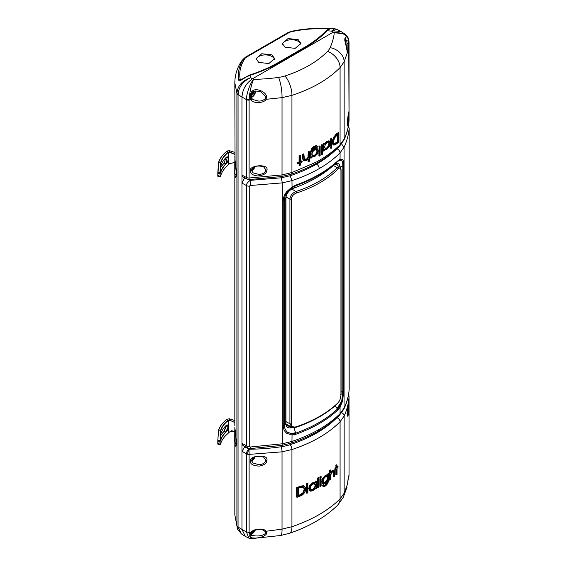 <?xml version="1.0" encoding="UTF-8"?>
<svg xmlns="http://www.w3.org/2000/svg" width="567" height="567" viewBox="0 0 567 567"><rect width="100%" height="100%" fill="white"/><g stroke="black" fill="none" stroke-linecap="round" stroke-linejoin="round"><path stroke-width="0.85" d="M241.967 96.702L241.967 529.415L238.048 527.027L241.429 533.923L244.696 536.013M252.471 78.806L333.361 32.113L252.485 78.799L250.699 77.729C243.016 81.18 238.799 86.786 238.048 94.569L241.967 97.028L241.967 175.125L242.782 176.854L247.269 179.179A3.721 3.721 0 0 0 249.083 179.597L249.111 178.024L282.033 174.919L291.941 172.517L315.939 162.24A129.758 74.915 180 0 0 319.221 160.418A129.758 74.915 180 0 0 322.396 158.519C329.207 154.295 335.104 149.702 340.08 144.727L344.148 139.057C347.011 132.905 348.641 126.661 349.038 120.332A3.721 3.062 3.6 0 1 349.038 120.487A3.721 3.721 0 0 0 349.045 120.254L349.045 120.254A3.721 2.148 180 0 1 349.038 120.332L348.726 40.498C346.706 33.503 343.616 38.464 345.225 41.915L347.465 52.313L344.148 61.775L344.148 139.057A3.721 2.955 25 0 1 343.921 140.077L339.484 146.286C327.556 158.065 311.481 167.364 291.275 174.182A3.721 1.495 -108.5 0 0 291.941 172.517L291.941 95.362A14.877 6.117 -107.8 0 0 284.918 75.978A114.817 68.564 1.8 0 0 327.535 51.37A26.38 15.748 1.8 0 0 330.136 47.642A133.897 79.954 1.8 0 0 334.303 32.737L344.509 33.814L341.05 31.532L333.353 32.113L331.433 31.121A68.805 39.024 -0.9 0 0 327.145 30.788L330.611 28.35L328.952 28.704L329.739 28.612M234.83 156.591L235.036 160.107A2.325 1.836 173.4 0 0 235.05 160.277L234.83 82.81L236.914 93.364L236.914 525.758L234.83 514.857L237.502 529.11L241.429 533.923M235.078 429.354A2.325 1.836 -6.6 0 1 235.05 429.184L236.233 441.034M236.241 442.267L236.241 442.749C236.092 446.824 235.695 447.37 235.036 444.379L234.844 442.083M236.198 172.354L235.036 160.107M235.468 174.324A2.325 1.942 172.6 0 0 235.036 175.479C235.688 178.456 236.085 177.91 236.241 173.842A2.325 1.34 180 0 1 236.198 173.594A2.325 1.34 180 0 1 236.241 173.353M235.036 175.479L234.915 174.317M249.494 75.071L250.033 75.305C260.742 71.86 270.424 67.643 279.07 62.661A1.829 1.056 -120 0 0 278.177 62.583C269.651 67.494 260.09 71.662 249.494 75.071L240.727 79.89L240.266 79.642A79.026 45.225 -0.4 0 1 244.781 58.699A7.321 4.189 -0.4 0 1 246.468 57.189A1.829 1.056 -120 0 0 245.561 57.104A1.829 1.056 -120 0 0 245.504 57.147L243.505 58.933C239.04 65.85 237.502 72.959 238.891 80.266C238.516 81.613 240.408 80.79 244.554 77.785L250.033 75.305A68.805 39.024 -0.9 0 0 250.699 77.729C242.187 80.592 237.594 85.801 236.914 93.364L238.048 94.569M244.781 58.699A1.829 1.403 -146.9 0 0 243.505 58.933L241.57 61.023C237.162 67.728 234.915 75 234.83 82.832M244.554 77.785L244.469 78.161M241.925 79.189A124.719 71.371 -0.4 0 1 240.266 79.642A1.829 1.495 168.8 0 0 238.891 80.266M241.57 61.023L245.561 57.104L288.036 32.581A1.829 1.056 60 0 1 288.943 32.666L246.468 57.189M328.279 28.655L328.116 28.924A79.026 45.225 -0.4 0 0 291.558 31.695A7.321 4.189 -0.4 0 0 288.943 32.666M328.569 28.882L327.769 29.356M271.898 54.836L274.626 58.585L268.886 63.532L258.75 62.427L256.029 58.677L261.77 53.73L271.898 54.836M298.199 39.655L300.921 43.404L295.18 48.344L285.052 47.245L282.323 43.496L288.064 38.549L298.199 39.655M256.135 59.478A9.299 5.365 180 0 1 262.422 55.183A9.299 5.365 180 0 1 271.898 56.487A9.299 5.365 180 0 1 274.506 59.429M282.43 44.29A9.299 5.365 180 0 1 288.723 40.002A9.299 5.365 180 0 1 298.199 41.306A9.299 5.365 180 0 1 300.801 44.247M330.611 28.35L334.821 28.747L331.433 31.121L337.011 29.406L340.441 31.185M238.048 527.027L236.914 525.758L237.502 529.11M236.46 444.379L236.028 445.031L235.851 435.647L235.043 429.176A2.325 1.836 -6.6 0 1 235.043 429.176A2.325 1.836 -6.6 0 1 235.036 429.013M236.198 442.643A2.325 1.942 172.6 0 0 235.036 444.379M227.027 419.24L227.027 419.24A5.819 3.239 0 0 0 226.772 419.417A46.99 26.139 0 0 0 218.522 430.247L217.82 440.318L219.953 440.439L219.953 441.218L218.004 441.197C217.891 444.712 218.118 445.393 218.699 443.245M234.894 420.601L229.444 418.829L227.19 419.133M229.444 418.829L229.415 420.076L234.681 422.465L229.415 420.076L227.275 421.295A44.665 24.842 180 0 0 220.868 430.303L220.145 441.112C220.024 444.542 220.265 445.208 220.861 443.125A44.665 24.842 0 0 1 227.275 434.124L228.742 432.699M235.022 428.936L234.759 432.068L234.88 427.256M234.15 430.97L229.408 432.082L231.527 430.743L234.674 431.423A3.494 1.942 0 0 1 234.773 431.558M229.408 432.082L228.565 432.883M229.422 420.289L228.657 420.381L228.65 432.798L229.415 432.04M220.861 443.125L220.131 444.514L217.955 444.287M220.676 443.266C220.074 445.407 219.833 444.726 219.953 441.218L220.145 441.112M218.515 443.075C217.934 445.173 217.707 444.514 217.82 441.091L218.522 430.247M220.145 440.339L220.683 430.126A44.85 24.948 180 0 1 227.119 421.083L228.572 420.175M227.275 421.295L227.169 419.148A5.635 3.133 0 0 0 226.928 419.325A46.806 26.032 0 0 0 218.706 430.112L220.868 430.303M220.272 440.694L220.776 440.233A44.665 24.842 180 0 1 226.127 431.997C228.841 429.779 228.848 422.925 226.127 425.505L226.439 425.257M226.127 425.505A44.665 24.842 0 0 0 220.776 433.748C220.095 436.455 220.095 443.245 220.776 440.233L220.591 440.063A44.85 24.948 180 0 1 225.964 431.792L228.04 426.937L227.14 425.151L226.353 425.314M226.042 425.562L226.176 426.519L224.128 431.388A46.806 26.032 0 0 0 220.407 436.023M220.428 435.825A46.99 26.139 0 0 1 223.972 431.494L226.02 425.619M220.343 440.694L220.287 439.999M217.82 441.091L217.82 440.318M236.198 442.14L234.71 441.941L234.759 432.068M234.894 442.132L234.944 431.919L235.397 431.919M236.191 174.324L234.71 174.133L234.894 158.625M234.781 163.317A3.494 2.02 0 0 0 234.681 163.168L233.973 162.594L229.415 163.728L228.827 164.317M234.83 154.593A3.494 2.02 180 0 0 234.681 154.359L229.415 152.183L227.119 153.047L229.408 151.97L234.851 154.167M234.029 162.623L229.415 163.728M234.894 174.317L234.759 164.331M235.043 160.213L234.944 164.182L235.546 164.189M234.894 152.438L229.444 150.68L227.169 151.042A5.635 3.253 0 0 0 226.92 151.219A46.806 27.018 0 0 0 218.706 162.424L218.004 172.786L219.953 172.8L220.683 162.438A44.85 25.891 180 0 1 227.119 153.047L227.388 150.907M229.415 152.183L229.444 150.68M228.572 152.091L228.657 164.501L227.275 165.862A44.665 25.784 0 0 0 220.868 175.21C220.265 177.393 220.024 176.805 220.145 173.452L218.004 173.545L217.82 172.673L218.522 162.552A46.99 27.124 0 0 1 226.772 151.311L226.92 151.219M227.275 153.26A44.665 25.784 180 0 0 220.868 162.609L219.953 172.8L220.116 176.706L220.868 175.21M220.145 172.694L220.145 173.452M220.265 172.907L220.776 172.382A44.665 25.784 180 0 1 226.127 163.835C228.841 161.524 228.848 154.784 226.127 157.456L226.325 157.265M226.127 157.456A44.665 25.784 0 0 0 220.776 166.011C220.095 168.824 220.095 175.501 220.776 172.382L220.591 172.212A44.85 25.891 180 0 1 225.964 163.629L224.135 163.211A46.806 27.018 0 0 0 220.443 167.967M229.408 163.771L228.572 164.579M236.233 172.113L236.198 172.347C236.304 169.072 235.22 161.921 235.05 160.277A2.325 1.836 173.4 0 0 235.078 160.461M227.367 150.921L227.027 151.127A5.819 3.359 0 0 0 226.772 151.311M218.522 175.16C217.941 177.358 217.707 176.784 217.82 173.431L218.004 173.545C217.891 176.982 218.125 177.577 218.706 175.331M217.948 176.479L220.116 176.706M217.82 173.431L217.82 172.673M220.464 167.747A46.99 27.124 0 0 1 223.972 163.31L226.042 157.548M223.972 163.31L226.077 157.513M226.417 157.208L227.183 157.052L226.127 163.835M220.343 172.892L220.287 172.148M286.002 196.997L289.921 199.109C290.261 195.714 292.246 193.191 295.868 191.526A114.052 68.104 1.8 0 0 337.131 167.704L339.775 166.918L335.182 163.998M286.037 423.996A7.01 4.047 -60 0 0 286.555 424.357L291.807 427.1L289.921 423.747L285.952 421.607M296.428 193.049C293.366 194.261 291.644 196.317 291.261 199.215L289.921 199.109L289.921 423.747A1.169 0.673 180 0 0 291.261 423.854C291.644 426.561 293.366 427.525 296.428 426.745C313.934 420.657 327.832 412.641 338.116 402.676C339.839 400.692 340.788 398.19 340.951 395.164L340.951 170.525C340.788 167.945 339.846 167.428 338.116 168.987C327.832 179.236 313.934 187.259 296.428 193.049A1.169 0.489 71.9 0 0 295.868 191.526L291.828 189.031M336.153 164.614A7.435 4.295 120 0 0 335.792 163.693M286.541 425.229A7.435 4.295 120 0 0 287.993 425.108M287.256 425.916L290.517 426.427M337.641 165.564L336.529 163.594M339.916 167.017L342.808 166.237C342.844 163.409 342.489 161.489 341.752 160.468L339.562 160.213L337.386 161.744A129.404 73.391 179.1 0 1 295.726 185.792L292.076 187.634L287.526 191.766C285.463 194.41 284.414 197.139 284.386 199.96L285.775 198.244C285.988 194.878 287.724 191.972 290.984 189.52L290.921 189.598C287.838 191.93 286.186 194.658 285.952 197.791L285.952 423.074A1.857 1.07 180 0 1 285.775 423.528C285.988 426.774 287.724 428.227 290.984 427.901L292.707 427.334M339.824 167.038C339.725 163.856 338.471 162.679 336.061 163.502L334.728 164.295M334.594 164.395L336.536 163.601M349.173 128.248A3.721 2.148 180 0 1 349.18 128.397A3.721 2.148 180 0 1 349.18 128.482L349.13 128.425C348.613 134.811 346.926 141.07 344.07 147.2L340.065 152.828L340.065 159.277L342.546 159.398L341.752 160.468C340.526 159.788 338.974 160.305 337.096 162.013L334.048 164.855C323.594 174.438 310.085 182.241 293.515 188.279L293.678 188.166A1.857 0.794 70.1 0 1 293.515 188.279A1.857 0.794 70.1 0 1 293.33 188.294M287.526 191.766L286.824 191.568L291.955 187.053L295.917 185.076L293.848 187.968L290.984 189.52L292.707 188.556L291.814 188.506M286.824 191.568C284.521 194.346 283.323 197.337 283.231 200.541L283.231 425.824C283.323 429.042 284.521 431.551 286.824 433.344L287.526 432.224L292.076 433.833L295.726 433.153A129.404 76.006 0.9 0 0 337.393 409.112M295.917 185.076C313.055 178.818 326.982 170.78 337.698 160.95L340.065 159.277L339.562 160.213M335.274 405.639L337.096 408.63L341.752 400.919L342.546 401.174L340.065 407.212L337.698 410.118L337.386 409.105L339.562 406.419L341.752 400.919L342.808 391.521L342.808 166.237A1.857 1.07 0 0 0 343.8 165.571C343.822 162.41 343.404 160.355 342.546 159.398M342.546 401.174L343.8 390.854L343.8 165.571M337.698 410.118C326.982 420.076 313.055 428.12 295.917 434.244L291.955 434.988L286.824 433.344M285.952 197.791A1.857 1.07 0 0 1 285.775 198.244L285.775 423.528L284.386 425.25C284.414 428.113 285.463 430.438 287.526 432.224C289.822 433.514 292.494 433.649 295.549 432.614L293.904 427.631M290.148 175.742L291.955 180.604L282.281 182.879L250.26 185.508L249.246 186.182A3.721 2.148 -0 0 1 246.553 185.6C247.247 185.289 244.738 184.679 250.139 180.356L281.352 177.797L290.148 175.742C299.872 172.538 308.703 168.647 316.641 164.069C324.565 159.49 331.312 154.387 336.89 148.752C338.804 149.603 339.867 150.964 340.065 152.828C334.324 158.632 327.379 163.884 319.228 168.597C311.063 173.311 301.97 177.315 291.955 180.604L292.076 187.634M244.668 177.825L241.967 183.113L241.967 443.323L242.974 445.478L247.673 447.994L246.553 445.804A3.721 2.148 -0 0 0 249.239 446.385L250.26 447.009L282.281 443.798L291.955 441.438C301.97 438.093 311.063 434.074 319.228 429.368C327.379 424.648 334.324 419.417 340.065 413.662L344.07 408.127C346.926 402.138 348.613 396.071 349.13 389.926L349.095 390.365M349.173 128.482L349.13 389.926M250.883 96.518L250.075 97.453L251.082 99.941L246.439 99.601L241.967 97.014C242.591 89.281 246.092 83.207 252.478 78.806L253.492 79.387A133.89 79.954 1.8 0 0 278.581 77.41A26.38 15.748 1.8 0 0 284.918 75.978M246.447 99.303C246.567 92.712 250.713 82.392 253.492 79.387C251.075 85.645 249.615 92.499 249.119 99.948L249.111 178.024A3.721 2.148 180 0 1 246.439 177.45A3.721 2.105 117.4 0 0 247.269 179.179M333.361 32.113L334.303 32.737C343.418 32.284 348.329 35.459 349.038 42.256L349.045 42.178C348.542 39.265 349.527 38.265 344.509 33.814M347.075 51.377L347.465 52.313C347.862 55.105 349.003 48.28 348.96 43.432L347.068 43.439L346.777 41.15L345.331 38.627M347.33 123.677C347.394 126.717 347.762 126.781 348.436 123.875L348.996 114.073C349.407 107.064 347.564 116.625 347.33 123.677L347.032 123.11L347.33 123.677M327.535 51.37A14.877 10.461 44.3 0 1 340.08 67.565L344.148 61.775A14.877 11.588 24.2 0 0 330.136 47.642M339.484 146.286A3.721 2.644 45 0 0 340.08 144.727L340.08 67.565C328.314 79.458 312.268 88.721 291.941 95.362L282.033 97.637L266.051 99.324L266.632 96.447C265.753 93.505 263.23 91.4 259.069 90.132C253.307 88.686 250.309 91.131 250.075 97.453M322.212 144.72L322.276 144.819A130.091 76.41 -179.1 0 1 321.638 145.202L321.149 145.35L321.383 154.72A129.758 74.915 0 0 0 321.439 154.685M322.021 144.55A129.758 74.915 180 0 1 321.383 144.939L321.149 145.35M331.787 146.314L331.433 146.059A129.758 74.915 180 0 1 330.844 146.513L330.639 146.945L330.844 146.513M329.633 141.339L329.037 140.779L326.705 141.318L325.267 142.65L324.437 143.855L324.756 144.046L326.961 141.58L329.243 141.063L326.812 141.495L324.53 144.053M324.437 149.624L325.252 149.759M326.897 149.199L324.756 149.624L327.003 149.128L329.264 146.484L330.15 143.217L329.285 141.247L327.074 141.757L324.941 144.146L324.175 143.189A129.758 74.915 180 0 1 323.573 143.579L323.573 151.042A129.758 74.915 0 0 0 323.622 151.013M331.787 138.305L331.433 138.05A129.758 74.915 180 0 1 330.844 138.504L330.639 138.936L330.844 138.504M338.371 132.38L335.047 135.556L338.393 132.458M332.73 139.588L335.047 135.556L332.73 139.588L332.319 142.289L332.687 144.188L333.722 145.088L334.806 144.918M334.913 135.4L336.578 133.741M300.595 155.719L300.765 161.645L300.567 155.734L299.688 156.038L299.659 162.02L298.114 162.878L297.795 163.7A129.758 74.915 0 0 0 297.838 163.686M297.788 162.41L297.512 162.779L297.788 162.41A129.758 74.915 180 0 0 299.064 161.928L299.369 155.571L299.369 162.403M299.085 155.946L299.064 161.928M300.446 155.45L300.226 155.238A129.758 74.915 180 0 1 299.369 155.571M301.977 161.092L301.757 160.879A129.758 74.915 180 0 1 300.638 161.326M308.299 158.909L308.646 161.602A130.261 75.205 0 0 0 309.376 161.269L309.376 151.956A130.261 75.205 180 0 1 308.646 152.296L308.547 157.059L307.449 159.001L306.223 159.809L304.451 159.929L303.565 153.898A129.758 74.915 180 0 1 302.764 154.231L302.495 158.158L303.31 160.73L304.16 160.985M304.16 159.306L307.151 158.76L308.101 157.803L308.242 155.599L307.931 157.704L307.016 158.611M307.753 157.619L307.987 156.896L308.547 157.059M309.419 161.092L309.462 151.906L309.043 151.488A129.758 74.915 180 0 1 308.313 151.828L307.987 156.896M317.803 149.213L317.003 148.419L314.26 148.767L312.715 149.929L311.765 151.148L312.091 151.361L314.501 149.043L317.173 148.696L314.352 148.951L312.856 150.078L313.154 150.312L312.261 151.467L311.836 151.354L312.715 149.929M311.751 156.79L312.708 157.016M317.492 146.541L316.386 145.627L314.246 146.137L311.51 148.618L310.489 152.147L310.489 158.016M315.564 146.959L316.45 147.477A129.758 74.915 0 0 0 316.506 147.448M319.462 146.733L319.462 146.733A130.261 75.205 0 0 0 320.114 146.357L320.086 153.395L319.994 146.158M319.76 145.903A129.758 74.915 180 0 1 319.108 146.279L318.874 153.607L319.363 153.763M319.462 154.741L319.462 154.741A130.261 75.205 0 0 0 320.114 154.366L320.086 155.712L319.994 154.167M319.76 153.912A129.758 74.915 180 0 1 319.108 154.295L318.874 155.925L319.363 156.081M251.805 98.438L251.082 99.941C252.91 103.775 264.406 103.286 266.051 99.324L265.165 98.665L265.654 96.496L261.458 92.414M250.302 171.05C250.437 173.771 252.91 175.409 257.73 175.954C263.605 175.401 266.674 173.445 266.937 170.093C269.063 163.452 248.403 165.04 250.302 171.05C251.372 170.858 251.635 170.483 251.11 169.916M252.017 98.686L253.144 99.601L258.509 101.082C261.259 101.16 263.478 100.352 265.165 98.665M263.641 166.811C257.12 165.103 253.052 166.287 251.422 170.376L253.144 172.857L258.509 174.338C262.613 174.381 265.094 172.907 265.951 169.916L263.591 166.783M321.51 154.671L321.149 154.585M321.383 154.72L321.51 145.435L321.361 154.585M321.73 145.407L321.73 145.407A130.261 75.205 0 0 0 322.382 144.996L322.247 144.798M322.382 144.996L322.276 154.352M321.716 145.428L321.744 154.678A130.261 75.205 0 0 0 322.382 154.288M331.206 146.995L330.859 148.193M331.206 148.249L331.837 147.767L331.695 146.321A130.091 76.41 0.9 0 1 331.114 146.775L331.546 146.236M331.227 146.945L331.815 146.499M330.136 143.104L329.285 141.247M329.356 141.119L330.178 143.167L329.285 146.499L326.975 149.199L324.678 149.645M323.573 151.042L323.346 143.997M324.565 143.649L324.537 143.635A130.261 75.205 180 0 1 323.934 144.025L323.828 151.063L323.346 150.914M323.573 143.579L323.934 150.999A130.261 75.205 0 0 0 324.537 150.609L324.941 149.553M324.175 143.189L323.828 143.841A130.091 76.41 0.9 0 0 324.43 143.458L324.281 143.366M324.593 144.16L324.402 143.437M324.941 144.146L324.565 144.195M325.323 148.717L327.031 148.448L328.775 146.343L329.484 143.664L328.775 142.083L327.053 142.437L325.316 144.493L324.565 147.151L325.323 148.717L326.918 148.27L328.591 146.243L329.264 143.678L328.591 142.161L326.939 142.508M328.64 142.182L327.024 142.508L325.338 144.507L324.6 147.094L325.281 148.533L324.558 147.037M324.785 148.022L326.656 148.008L328.272 146.066L328.917 143.614L328.456 142.083L329.136 143.607L328.456 146.166L326.769 148.185L325.281 148.533M331.206 138.986L331.213 145.946L331.114 138.766L330.859 145.875M331.213 145.946L331.837 145.45L331.695 138.313A130.091 76.41 0.9 0 1 331.114 138.766L331.546 138.228M331.227 138.936L331.815 138.49M334.36 137.221L335.345 135.782L333.268 139.766L332.879 142.331L333.233 144.131L334.218 144.982L335.246 144.826L338.591 142.069L338.612 132.685L335.345 135.782M335.48 144.705L334.034 145.074L333.02 144.195L332.659 142.345L333.871 136.909M333.268 139.766L332.538 142.282L332.9 144.131L333.722 145.088M338.612 132.685L338.471 132.508A130.098 76.41 0.9 0 1 336.848 134.01L336.975 134.173M337.755 134.287L334.36 138.228L333.573 141.807L333.843 143.338L334.608 144.053L336.699 143.004L337.833 141.977L337.677 141.488L337.833 141.977M334.034 145.074L336.564 143.912M333.559 141.693L333.814 143.182L334.551 143.869L336.699 143.004M337.677 134.358L337.677 141.488L336.578 142.834A130.091 76.41 0.9 0 0 337.705 141.807L337.705 134.259M337.762 134.223L334.374 138.242L333.602 141.757L333.857 143.224L334.608 144.053M337.429 141.552L335.168 143.664L334.218 143.706M334.551 143.869L333.609 142.919M334.324 143.586L336.309 142.572M302.126 161.241L301.991 162.19A130.091 73.788 179.1 0 1 300.85 162.644M301.757 160.879L302.013 161.17A130.091 76.41 0.9 0 1 300.765 161.645L300.638 161.56M300.638 155.656L299.454 155.762L299.659 156.081M300.595 155.599L300.453 155.521A130.091 76.41 0.9 0 1 299.61 155.847L299.688 156.038M298.114 162.878L297.696 162.793L297.696 163.544M299.326 163.282L299.291 163.253A130.091 73.788 179.1 0 1 298.114 163.707M298.079 163.665L299.659 163.367L297.93 163.735M299.659 163.367L299.61 165.451L299.277 163.296M299.468 163.36L299.277 165.266M299.659 165.387L300.56 165.047L300.85 162.623L302.069 162.134L300.595 162.878L300.453 165.125A130.091 73.788 179.1 0 1 299.688 165.422M300.595 164.898L300.85 162.623M298.079 162.92L297.795 163.7M299.659 162.02L299.085 161.893M302.069 162.134L302.098 161.354L300.567 161.673M308.42 158.973L308.554 161.659L308.242 158.951M306.719 160.263L306.166 160.56M303.31 160.73L302.679 158.165L303.763 160.844L306.137 160.617L308.377 158.888M303.912 154.387L303.884 154.373A130.261 75.205 180 0 1 303.09 154.699L303.062 158.278L303.65 160.773L306.081 160.603L308.618 158.98M302.495 154.614L302.764 154.231M303.09 154.699L303.062 158.278M303.565 153.898L303.884 154.373M303.933 154.38L304.444 159.731L306.137 159.618L308.278 157.881M304.316 159.469L306.223 159.809M304.458 159.745L303.912 157.938M305.897 159.341L307.449 159.001M308.051 152.225L308.313 151.828M308.646 152.296L308.618 155.705M309.043 151.488L309.376 151.956M308.618 161.588L308.242 161.489M303.813 160.716L306.081 160.603M303.062 154.741L302.679 154.621L302.495 158.158M308.618 152.339L308.242 152.225L308.051 155.592M309.284 161.319L309.284 161.319A130.091 73.788 179.1 0 1 308.646 161.616M317.031 148.611L318.257 150.886L317.237 154.104L314.657 156.556L312.084 156.818L311.758 157.853L310.78 158.094M317.201 148.887L318.215 150.95L317.201 148.887L314.6 149.227L313.154 150.312M314.947 156.343L317.215 154.089L318.215 150.829M311.836 151.297L312.601 149.149L314.65 147.257L316.025 146.896L316.804 147.434A130.261 75.205 0 0 0 317.612 146.988L316.62 146.109L314.586 146.591L312.013 148.923L311.056 152.254L310.992 158.186L310.688 152.154L311.843 148.816L314.487 146.406L317.102 146.095L317.584 147.059L316.485 147.406M317.024 146.052L314.345 146.321L311.68 148.724L310.489 152.147M311.51 148.618L312.013 148.923M316.386 145.627L317.633 146.775M316.45 147.477L315.72 146.888M316.776 147.427L317.612 146.988M315.869 146.973L316.577 147.47L315.869 146.973L314.316 147.448M312.247 156.747L311.815 157.746L311.815 157.158M311.085 158.129L311.085 158.129A130.261 75.205 0 0 0 311.786 157.789L311.822 157.619M317.435 151.417L316.634 149.681L314.65 149.858L312.693 151.736L311.829 154.231L312.679 155.968L314.65 155.861L316.627 153.962L317.435 151.417L316.457 149.745L314.451 149.971M311.857 153.735L312.658 155.776L314.557 155.677L316.45 153.855L317.073 151.332L316.301 153.763L314.409 155.585L312.495 155.5L314.309 155.401L316.124 153.657L317.073 151.332L316.131 149.731L316.868 151.332M316.457 149.745L314.621 149.929L312.722 151.75L311.878 154.167L312.679 155.968M312.056 155.11L312.495 155.5M316.131 149.731L315.727 149.589M319.108 146.279L319.866 146.08M318.874 146.69L319.363 146.548A130.091 76.41 -179.1 0 0 320.008 146.173L320.114 146.357M319.441 146.775L319.448 153.7L319.079 153.607L319.079 146.69L319.228 153.685L318.874 153.607M319.143 153.671L320.008 153.388A130.091 73.788 -0.9 0 1 319.462 153.7A130.261 75.205 180 0 0 320.114 153.324M319.108 154.295L319.866 154.096M318.874 154.699L319.363 154.557A130.091 76.41 -179.1 0 0 320.008 154.181L320.114 154.366M319.441 154.784L319.441 156.003L319.079 154.699L319.228 156.003L318.874 155.925M319.143 155.996L320.008 155.705A130.091 73.788 -0.9 0 1 319.462 156.024A130.261 75.205 180 0 0 320.114 155.642M347.245 50.924L347.068 43.439M315.181 482.517L316.372 481.404A130.091 76.41 -179.1 0 1 315.727 481.766L315.181 482.517L312.686 482.779L309.816 485.302L308.646 488.655L309.958 490.831L308.646 488.655M315.486 488.307L315.819 488.924A130.261 75.205 -0 0 0 316.478 488.57L316.478 481.603A130.261 75.205 180 0 1 315.819 481.95L315.38 482.985L312.927 483.056L315.231 482.467M315.38 482.985L314.324 482.524L312.778 482.971L309.986 485.416L308.838 488.662L310.121 490.923L312.849 490.661L315.798 488.357M315.798 482.567L315.798 482M315.592 488.357L315.592 488.903L315.429 488.357M315.55 488.272L312.913 490.675C311.056 491.199 310.128 491.284 310.128 490.923L312.849 490.661M313.027 483.24L310.312 485.621L309.213 488.761L310.291 490.859M309.213 488.761L310.149 485.508L312.927 483.056L312.686 482.779M314.954 483.793L312.998 483.913L310.907 485.827L310.043 488.414L310.907 490.094L312.97 489.931L314.954 488.017L315.798 485.409L314.954 483.793L312.637 484.119M310.071 487.953L310.886 489.902L312.878 489.746L314.784 487.911L315.592 485.402L314.784 483.864L312.97 483.984L310.936 485.841L310.092 488.35L310.907 490.094M310.248 489.222L312.63 489.47L314.458 487.712L315.231 485.317L314.005 483.686M314.458 483.842L315.429 485.317L314.628 487.818L312.729 489.654L310.73 489.626M309.795 490.894L310.78 491.128M316.237 481.326L316.138 481.142A129.758 74.915 180 0 1 315.472 481.496L315.231 481.9M315.472 481.496L315.819 481.95M348.464 395.071A3.721 3.012 3.5 0 1 349.038 396.694C348.641 403.243 347.011 409.672 344.148 415.98L340.08 421.749C328.314 433.571 312.268 442.834 291.941 449.539L291.941 526.7C312.268 519.755 328.314 510.491 340.08 498.91A14.877 10.617 45.2 0 1 337.648 505.197L337.648 505.197C325.288 517.239 309.178 526.623 289.326 533.334A14.877 5.954 -108.7 0 0 291.941 526.7L282.033 529.124L282.033 451.835L249.111 454.387L249.026 449.234A3.721 2.034 119.2 0 0 248.92 449.298A3.721 2.034 119.2 0 0 246.439 453.813L241.967 451.318L241.967 529.429L245.369 536.41M317.548 487.556L317.548 478.321L318.689 477.797A130.091 76.41 -179.1 0 1 318.037 478.187L317.754 487.556M318.874 487.173L318.874 477.946L318.448 477.542A129.758 74.915 180 0 1 317.789 477.917L317.548 478.321M306.463 483.814L306.463 485.076M307.867 483.559L307.853 484.813L307.761 483.24L306.733 483.424M316.506 481.617L316.138 481.142M306.463 486.139L306.463 493.084M307.867 485.876L307.853 492.822L307.909 485.82L307.491 485.402L306.733 485.749M296.874 487.379L302.254 485.919L303.756 486.011L305.181 487.138L305.684 489.094L305.138 491.639L303.6 493.97L299.659 496.316A130.091 73.788 179.1 0 1 297.193 497.252M305.23 487.223L303.607 485.735L299.9 486.252M336.791 464.742L336.04 465.11L335.855 467.569L335.012 468.335M337.797 466.131L336.812 466.74M336.153 468.952L335.855 474.863L336.614 474.466M335.827 467.619L335.281 468.59A130.091 76.41 0.9 0 0 336.111 467.874L335.033 469.554M333.935 470.029L332.099 470.589L330.455 472.58M333.552 476.804L333.212 471.468L333.892 473.296L333.552 476.804L334.317 476.443M329.633 480.107L330.214 479.675M329.633 470.298L330.214 469.866L329.895 470.56A130.091 76.41 0.9 0 0 330.476 470.128L330.327 470.036M330.618 472.814L330.646 470.263L330.214 469.866M328.442 473.792L327.676 474.033L327.464 475.266L325.302 475.734L322.935 478.35L321.957 481.631L322.765 483.807L323.594 483.963M322.765 483.807L321.744 481.631L322.751 478.243L323.077 478.428L325.451 475.826L327.627 475.366L327.464 475.033M327.421 475.089L325.189 475.557L322.751 478.243M323.275 484.728L324.09 485.196L323.275 484.728A129.758 74.915 180 0 1 322.517 485.203L322.297 485.699L323.665 486.585M323.665 485.175L323.637 485.175A130.261 75.205 180 0 1 322.878 485.65L323.807 486.493L325.642 485.898L327.868 483.36L328.654 479.937L328.654 474.069L327.662 475.55L325.557 476.004L323.254 478.534L322.311 481.709L323.268 483.736L325.635 483.261L328.017 480.809L327.365 483.183L325.586 485.232L324.359 485.671L323.381 484.905L324.147 485.387L325.217 484.792L326.854 482.914L327.45 480.738M320.1 478.909L320.745 478.527A129.758 74.915 180 0 1 320.1 478.909L320.072 486.231M320.1 476.592L320.745 476.209A129.758 74.915 180 0 1 320.1 476.592L320.072 478.222M290.134 444.67A3.721 1.517 -108.1 0 1 291.941 449.539L282.033 451.835A3.721 0.801 -98.3 0 0 281.126 446.753A37.542 22.049 0.9 0 0 290.134 444.67A126.023 74.015 0.9 0 0 336.678 417.893M265.108 531.485L265.994 531.279C264.342 527.792 252.946 528.65 251.146 532.378L250.132 534.589C246.964 540.216 264.498 538.402 266.582 533.639L265.994 531.279L282.033 529.124A14.877 2.97 -99.5 0 1 280.679 535.496L251.238 538.65L249.119 532.463L252.024 532.392L254.129 530.712C257.397 529.188 260.558 529.068 263.605 530.351L265.108 531.485L265.604 533.271C263.485 535.333 260.09 536.212 255.426 535.914L251.493 535.276L251.216 534.029L250.132 534.589M248.92 449.298A3.721 1.063 102.2 0 0 247.68 454.252A3.721 2.148 -0 0 0 249.111 454.387L249.119 532.463L246.447 531.959L241.967 529.429M251.16 460.17C251.691 460.737 251.422 461.113 250.359 461.304C248.474 455.315 269.013 453.763 266.88 460.347L265.902 460.177L263.556 457.066M250.359 461.304C250.281 464.217 253.293 465.819 259.395 466.117C264.491 464.961 266.986 463.041 266.88 460.347M341.653 412.726A3.721 2.913 24.4 0 1 344.148 415.98L344.148 493.262L340.08 498.91L340.08 421.749A3.721 2.622 44.5 0 0 336.911 417.681M348.23 478.222L348.953 475.904C348.677 474.997 348.188 477.775 347.479 484.232L348.627 476.004M348.953 475.904L349.038 474.77L348.946 476.443L348.953 475.904L348.499 476.719M337.648 505.197L343.219 497.408A14.877 11.886 25.3 0 0 344.148 493.262L347.479 484.232L347.082 484.154L347.479 484.232M348.988 404.356C349.414 397.028 347.351 408.58 347.337 413.896C347.373 416.639 347.706 416.922 348.322 414.753L348.988 404.356L348.23 404.958M244.972 446.548L241.967 451.318M245.305 536.375L248.856 538.147L246.447 531.959M253.144 463.069L258.509 464.564C262.585 464.607 265.051 463.14 265.902 460.177M318.831 477.889L318.803 487.287A130.261 75.205 180 0 1 318.144 487.655L318.115 478.413L318.115 487.641M317.789 477.917L318.115 478.413M318.144 478.364A130.261 75.205 -0 0 0 318.803 477.995L318.697 477.811M318.824 487.237L318.803 477.995M307.867 483.438L307.732 484.913A130.091 73.788 179.1 0 1 307.059 485.217L306.655 485.083L306.655 483.821L306.655 485.083M307.491 483.084L307.746 483.368A130.091 76.41 0.9 0 1 306.974 483.701L307.03 485.182M307.853 483.566L307.03 483.934M307.853 484.813L306.974 485.253M307.867 485.763L307.732 492.921A130.091 73.788 179.1 0 1 307.059 493.226L306.655 493.092L306.655 486.146L306.655 493.092M307.491 485.402L307.746 485.685A130.091 76.41 0.9 0 1 306.974 486.018L307.03 493.191M307.853 485.891L307.03 486.252M307.853 492.822L306.974 493.262M302.098 495.161L305.096 491.646L305.627 489.158L305.145 487.287L303.777 486.217L302.31 486.117L297.193 487.854L297.158 497.209L302.161 495.126L299.659 496.316M297.193 487.854L296.973 497.202M303.777 486.217L305.152 487.11L305.627 489.158M305.641 489.151L305.563 490.001M303.09 492.61L300.078 494.778L303.09 492.61L304.118 489.42L303.77 487.918L302.764 487.081L303.947 487.882L304.309 489.427L303.423 492.822L304.493 489.534L304.132 487.981L303.083 487.11L301.935 487.01L298.37 488.265L298.313 495.813A130.091 76.41 0.9 0 0 300.312 495.062L303.579 492.936L304.685 489.541L304.309 487.946L303.232 487.046L302.048 486.947L298.362 488.265M303.579 492.936L300.397 495.253L298.185 495.799M298.136 488.57L298.398 496.005M303.097 487.117L300.141 487.528M303.77 487.918L304.309 487.946M300.078 494.778L298.086 495.53M304.238 486.231L302.112 485.834L297.115 487.663A130.091 76.41 0.9 0 0 300.134 486.529L300.212 486.72M335.38 469.54L335.047 468.76L335.402 469.554L336.415 468.952L336.415 474.891L337.004 474.402L337.025 468.413L338.038 467.194L338.017 466.421L337.089 466.995A130.098 76.41 0.9 0 0 337.889 466.258L337.819 466.209M336.415 468.952L335.281 469.625M336.415 474.891L336.082 469.015M338.038 466.435L337.741 466.166L336.94 466.903M337.032 467.031L337.004 465.032L337.046 466.974M337.011 464.933L335.855 465.55M336.04 465.11L336.316 465.372A130.091 76.41 0.9 0 0 336.883 464.862L336.082 465.535L335.855 467.569M336.437 465.535L336.231 468.044M336.415 467.605L336.415 465.585M334.041 470.241L332.212 470.766L330.767 472.765L332.368 470.851L334.105 470.27M330.604 472.807L332.482 471.021L332.099 470.589M330.618 470.312L329.987 470.78L330.015 480.051L330.618 479.576L330.88 473.984L332.439 471.779L333.736 471.383L334.119 476.84L334.707 476.386L334.757 472.743L334.161 470.312L334.665 471.638M333.871 476.84L333.552 473.247M333.424 471.397L331.447 472.786L330.618 476.096M334.119 473.282L333.538 471.461L332.326 471.85M329.987 470.78L329.895 480.121L329.647 470.716L330.015 470.738M330.632 472.885L330.433 470.1M334.728 472.793L334.197 470.482L332.482 471.021M327.769 480.71L325.607 483.332L323.091 483.814L325.522 483.325M323.268 483.736L322.099 481.709L323.254 478.534M327.662 475.55L327.676 474.033M327.464 474.459L328.031 475.103M328.258 473.615L327.939 474.296A130.091 76.41 0.9 0 0 328.52 473.884L328.371 473.792M328.647 473.955L328.654 479.937M325.536 485.962L323.197 486.436L325.614 485.962L327.882 483.375L328.654 479.824M322.297 485.699L323.332 486.571M322.857 485.699L323.644 486.571M323.488 484.764L324.147 485.387L325.33 484.969L327.039 483.013L327.669 480.738M324.147 485.387L323.651 485.019L324.303 485.48L325.479 485.054L327.173 483.091L327.733 480.766M323.8 482.921L323.048 481.213L323.807 478.64L325.586 476.634L327.301 476.372L328.017 478.031L327.287 480.603L325.586 482.63L323.8 482.921L325.479 482.453L327.102 480.504L327.797 478.038L327.109 476.443L325.479 476.698M323.041 481.099L323.644 482.666M328.017 478.031L327.109 476.443L325.557 476.698L323.821 478.654L323.084 481.156L323.764 482.737M323.289 482.233L325.217 482.191L326.783 480.327L327.45 477.974L326.457 476.33M327.45 477.974L326.968 480.426L325.217 482.191M323.573 482.453L325.586 482.63M320.943 478.697L321.12 485.784L320.972 478.782M321.099 485.947L321.099 485.947A130.261 75.205 180 0 1 320.454 486.33L320.426 479.406L320.426 486.309M321.12 485.898L321.099 478.98A130.261 75.205 -0 0 1 320.454 479.356L320.426 479.406M320.972 476.344L321.163 477.832L320.844 476.386M321.12 476.549L320.993 476.478A130.091 76.41 -179.1 0 1 320.348 476.854L320.199 478.3L320.426 477.081M321.099 477.938L321.099 477.938A130.261 75.205 180 0 1 320.454 478.314L320.426 478.3M320.454 477.038A130.261 75.205 -0 0 0 321.099 476.656L320.993 476.478M321.12 477.889L321.099 476.656M244.058 446.059L244.058 447.136M244.058 177.514L244.058 178.378M236.241 442.749L236.241 441.502M236.241 173.842L236.241 172.595M236.914 93.435A4.649 2.686 0 0 0 238.048 94.675L238.048 526.927A4.649 2.686 180 0 1 236.914 525.687M328.952 28.704L325.841 31.029L327.145 30.788C321.255 36.919 313.998 42.482 305.365 47.479L279.07 62.661M325.841 31.029C320.1 37.025 312.977 42.482 304.472 47.401A1.829 1.056 60 0 1 305.365 47.479M291.077 31.468A1.829 0.517 77.6 0 1 291.176 31.405L288.036 32.581A1.829 1.056 60 0 0 287.979 32.624L245.624 57.076M329.633 28.598L328.236 28.598C315.528 27.861 303.175 28.804 291.176 31.405A1.829 0.517 77.6 0 1 291.558 31.695M223.972 431.494L226.127 431.997M220.868 162.609L218.522 162.552M333.431 165.422L337.131 167.704A1.169 0.822 44.8 0 1 338.116 168.987M340.951 170.525A1.169 0.673 0 0 0 341.079 170.22L341.079 394.852L339.916 400.082L337.925 403.172A1.169 0.836 -134.4 0 0 338.116 402.676M340.76 394.391L340.951 395.164M337.925 403.172C327.591 413.173 313.686 421.203 296.222 427.263A1.169 0.475 -109 0 0 296.428 426.745M291.261 423.854L291.261 199.215M287.625 424.917A7.612 4.394 -60 0 1 286.307 424.832M335.522 163.813A7.612 4.394 -60 0 1 335.841 164.416M290.984 189.52L290.219 189.357M290.219 426.469L290.984 427.901L293.848 427.461M335.721 163.721L334.332 164.593M334.048 164.862A125.541 71.201 179.1 0 1 293.678 188.166L293.848 187.968M283.231 425.824A1.857 1.07 180 0 0 284.386 425.25L284.386 199.96A1.857 1.07 0 0 1 283.231 200.541M337.096 162.013L337.698 160.95M343.8 390.854A1.857 1.07 180 0 1 342.808 391.521L341.079 391.988M341.561 143.933L344.07 147.2L344.07 408.127L343.843 409.161L339.47 415.221L340.065 413.662L340.065 407.212L339.562 406.419M295.549 432.614L295.917 434.244M281.352 177.797L282.281 182.879L282.281 443.798L281.912 445.393L291.282 443.103L291.955 441.438L292.076 433.833M337.386 409.105L337.096 408.63M316.641 164.069C318.207 165.188 319.065 166.698 319.228 168.597M250.26 185.508L250.139 180.356L248.87 179.597M241.967 443.323L246.553 445.804L246.553 185.6L241.967 183.113M249.239 446.385L249.246 186.182M250.139 447.93L250.26 447.009M291.282 443.103C301.233 439.786 310.291 435.775 318.456 431.069L319.228 429.368M348.301 126.512L349.13 128.425M348.414 125.867L349.18 128.397A3.721 2.148 180 0 1 349.18 128.404L349.18 388.608A3.721 2.148 -0 0 0 349.173 388.508M349.18 388.693A3.721 2.148 -0 0 0 349.18 388.608L349.123 390.131C348.57 396.602 346.806 402.946 343.843 409.161M291.275 174.182L281.664 176.521A3.721 0.758 -99.1 0 0 282.033 174.919L282.033 97.637A14.877 3.267 -97.9 0 0 278.581 77.41M241.967 175.125L246.439 177.45L246.439 99.601A3.721 2.148 0 0 0 249.111 100.175M349.038 42.071L349.045 120.254A3.721 2.148 180 0 0 349.038 120.176M321.411 154.649L322.446 154.181L322.247 144.684M330.639 146.945L330.639 148.2M330.639 138.936L330.639 145.882M299.085 163.367L299.085 165.259M297.512 162.779L297.512 163.537M308.051 159.192L308.051 161.482M265.654 96.496L266.632 96.447M251.365 97.453A4.933 2.849 120 0 0 252.095 97.12A4.933 2.849 120 0 0 255.582 91.018M251.216 96.957A4.564 2.637 120 0 0 255.065 91.081A4.564 2.637 120 0 0 255.065 91.074M253.711 91.457A2.693 1.552 -60 0 1 251.84 95.143A2.693 1.552 -60 0 1 251.613 95.256A2.693 1.552 -60 0 1 251.103 95.398M253.222 91.712A2.325 1.34 -60 0 1 251.585 94.696A2.325 1.34 -60 0 1 251.387 94.795A2.325 1.34 -60 0 1 251.174 94.873M251.642 93.442A2.325 1.34 120 0 0 252.067 92.754M265.951 169.916L266.937 170.093M251.45 170.681A4.933 2.849 120 0 0 252.095 170.376A4.933 2.849 120 0 0 255.072 166.741M251.436 170.135A4.564 2.637 120 0 0 254.377 167.038M321.383 144.939L322.127 144.727M331.815 147.817L330.873 148.256M325.267 142.65L325.72 143.019M326.705 141.318L327.074 141.757M323.913 150.978L323.559 150.907M326.656 148.008L327.031 148.448M328.272 146.066L328.775 146.343M328.917 143.614L329.484 143.664M331.815 145.492L330.873 145.932M332.879 142.331L332.319 142.289M332.687 144.188L333.233 144.131M338.01 141.53L338.01 134.287M335.076 143.486L335.423 143.94M337.45 134.563L337.45 141.509M302.126 161.964L302.126 161.361M301.842 161.071L300.623 161.552M299.135 162.127L299.291 162.212A130.091 76.41 0.9 0 1 298.036 162.679L299.135 162.127M300.538 165.068L299.341 165.366M300.567 155.734L300.645 161.63M303.799 154.181A130.091 76.41 0.9 0 1 303.005 154.507L303.65 154.089M309.284 151.772A130.091 76.41 0.9 0 1 308.554 152.105L309.135 151.68M303.933 157.81L303.933 154.259M314.26 148.767L314.6 149.227M311.751 157.86L311.694 157.846A130.091 73.788 179.1 0 1 311.085 158.143M311.056 152.254L310.688 158.016M314.246 146.137L314.586 146.591M314.309 155.401L314.65 155.861M316.124 153.657L316.627 153.962M320.142 153.161L320.142 146.371M320.142 155.478L320.142 154.38M347.025 50.031L346.749 49.676L347.025 50.031M346.777 41.15L348.726 40.498M348.23 114.676L348.996 114.073M314.274 482.326L314.522 482.808M315.507 488.896L316.379 488.634A130.091 73.788 -0.9 0 1 315.819 488.931L315.727 488.981M310.312 485.621L309.816 485.302M312.63 489.47L312.97 489.931M314.458 487.712L314.954 488.017M315.231 485.317L315.798 485.409M296.591 487.755L296.591 497.082M335.855 469.214L335.855 474.863M334.821 468.774L334.821 469.511M329.427 470.73L329.427 479.987M319.859 479.321L319.859 486.238M319.859 477.003L319.859 478.222M349.038 474.544L349.038 396.694A3.721 2.148 0 0 0 349.045 396.617A3.721 2.148 0 0 0 349.024 396.383M247.68 454.252A3.721 2.148 0 0 1 246.439 453.813L246.439 531.662A3.721 2.148 180 0 0 249.111 532.236M244.597 446.761L249.026 449.234A145.046 85.192 0.9 0 0 281.126 446.753M251.337 533.639A4.522 2.608 120 0 0 254.299 530.627M251.174 534.234A4.89 2.828 120 0 0 252.081 533.852A4.89 2.828 120 0 0 255.001 530.315M266.582 533.639L265.604 533.271M251.5 460.312A4.522 2.608 120 0 0 254.299 457.371M251.493 460.872A4.89 2.828 120 0 0 252.081 460.595A4.89 2.828 120 0 0 255.001 457.059M347.039 413.336L347.337 413.896L347.039 413.336M317.818 487.627L318.144 487.655A130.091 73.788 -0.9 0 0 318.697 487.344L318.037 487.719M307.583 483.275L306.818 483.616L307.059 483.892M307.824 484.856L306.875 485.26M307.583 485.593L306.818 485.933L307.059 486.21M307.824 492.865L306.875 493.269M299.737 496.267L297.115 497.28M296.775 497.096L296.775 487.769L297.158 487.896M302.31 486.117L302.055 485.628M298.107 488.577L298.107 495.841M300.056 487.577A130.091 73.788 179.1 0 1 298.391 488.215M298.313 495.813L300.397 495.253M304.118 489.42L304.685 489.541M331.489 472.042L331.036 471.68M334.728 476.237L334.714 472.687M334.14 476.854L334.608 476.464M330.618 476.202L330.618 479.576M330.589 479.625L329.895 480.121M330.015 480.051L329.661 480.043M321.744 481.631L322.311 481.709M325.189 475.557L325.557 476.004M326.613 474.94L326.904 475.415M322.517 485.203L323.381 484.905M322.878 485.65L322.772 485.465A130.091 76.41 0.9 0 0 323.53 484.991M325.217 484.792L325.586 485.232M326.854 482.914L327.365 483.183M326.783 480.327L327.287 480.603M320.454 486.33A130.091 73.788 -0.9 0 0 320.993 486.011L320.454 486.33M321.099 478.98L320.993 478.796A130.091 76.41 -179.1 0 1 320.348 479.179L320.454 479.356M320.454 478.321A130.091 73.788 -0.9 0 0 320.993 478.002L320.348 478.378M234.83 514.857L234.83 442.062M234.83 425.498L234.83 174.246M304.472 47.401L278.177 62.583M334.821 28.747L337.011 29.406M244.221 447.009L244.221 446.144M244.221 178.215L244.221 177.599M236.46 175.487L236.028 176.117L236.198 172.347M339.775 166.918C340.569 167.251 341.001 168.349 341.079 170.22M291.807 427.1C293.55 427.674 295.024 427.731 296.222 427.263M287.285 425.937C287.426 426.703 285.435 423.421 285.952 423.074M292.551 188.669L290.921 189.598M281.912 445.393L250.231 448.575L247.68 448.001M339.47 415.221C333.637 421.061 326.635 426.341 318.456 431.069M281.664 176.521L249.09 179.597M349.038 120.487C348.613 127.15 346.905 133.684 343.921 140.077M253.144 99.601L251.961 98.552L251.174 96.759C251.046 94.732 251.401 93.328 252.223 92.563C252.301 90.685 259.651 90.685 261.529 92.449L261.536 92.449M331.78 146.314L331.787 147.881M324.763 149.631L324.508 150.68L323.601 150.978M331.78 138.298L331.787 145.563M338.549 132.494L338.634 141.977L336.628 143.898M309.462 151.906L309.462 161.156L308.342 161.567M316.23 147.08L314.621 147.328L312.63 149.164L311.878 151.453M347.146 51.696L345.239 38.577M347.146 124.953L347.479 125.328L348.634 112.443M289.326 533.334L280.679 535.496M349.017 475.415L349.045 396.617A3.721 3.721 0 0 0 348.528 394.724M343.219 497.408L347.025 487.202M348.946 476.429L347.996 479.774M248.856 538.147L251.238 538.65M251.216 534.029L252.032 532.392M253.18 463.09L251.479 460.631C253.08 456.577 257.12 455.4 263.605 457.087M347.146 415.164L347.486 415.533L348.627 402.747M337.812 466.138L338.06 467.151L337.046 468.37L337.046 474.31L336.068 474.905M323.948 485.373L323.459 484.877"/></g></svg>
